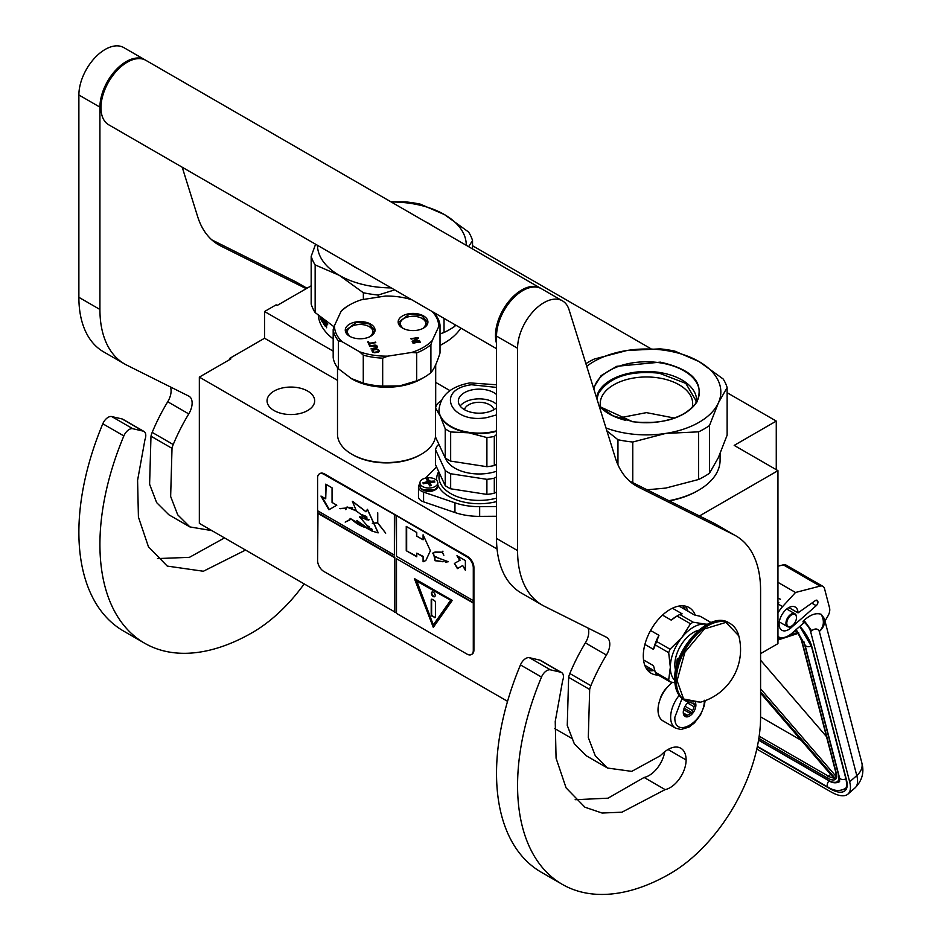 <?xml version="1.0" encoding="UTF-8"?>
<svg xmlns="http://www.w3.org/2000/svg" width="941" height="941" viewBox="0 0 941 941"><rect width="100%" height="100%" fill="white"/><g stroke="black" fill="none" stroke-linecap="round" stroke-linejoin="round"><path stroke-width="1.41" d="M699.469 515.962L777.948 470.653L777.948 643.632L760.587 653.654M727.122 392.715L776.266 421.086L734.192 445.387L777.948 470.653M472.535 245.73L650.772 348.64M311.177 285.817L277.183 305.449L276.136 304.837L264.562 311.518L333.185 351.134M435.695 382.387L449.916 390.597M776.266 421.086L776.266 469.677M229.851 359.497L229.851 358.286L264.562 338.242L337.501 380.352M264.562 311.518L264.562 338.242M571.316 738.132L554.731 728.557M507.552 701.327L199.339 523.372L199.339 377.118L230.898 358.897L229.851 358.286M199.339 377.118L497.06 549.003M307.695 410.523A23.807 13.739 180 0 1 281.747 413.499A23.807 13.739 180 0 1 267.056 400.807A23.807 13.739 180 0 1 274.031 391.091A23.807 13.739 180 0 1 299.967 388.104A23.807 13.739 180 0 1 314.67 400.807A23.807 13.739 180 0 1 307.695 410.523M705.127 700.68L704.291 705.738L700.457 715.054L694.376 722.947L689.035 727.075L680.943 729.522L675.579 728.146L662.946 720.865A23.807 13.739 -60 0 1 658.018 709.961A23.807 13.739 120 0 1 672.509 682.354M704.303 700.245C705.221 721.665 673.944 739.72 674.85 717.254L682.025 698.516M695.575 703.021A8.928 5.152 -60 0 1 695.893 705.103A8.928 5.152 -60 0 1 689.577 716.042A8.928 5.152 -60 0 1 683.272 712.396A8.928 5.152 -60 0 1 688.506 702.186M693.846 703.068A7.74 4.47 120 0 1 694.046 703.668L695.411 705.103L694.046 706.738A7.74 4.47 -60 0 1 692.541 710.608L692.376 712.937L690.247 713.466A7.74 4.47 -60 0 1 687.236 715.207L686.307 716.442L684.93 714.995A7.74 4.47 -60 0 1 684.872 714.96A7.74 4.47 -60 0 1 683.437 712.866L683.272 712.114M694.046 703.668L692.941 703.021M695.411 705.103L691.588 702.892M694.046 706.738L687.577 702.998M692.541 710.608L685.06 706.279M690.247 713.466L683.648 709.667M687.236 715.207L683.484 713.031M692.376 712.937L684.142 708.173M756.799 749.071L830.785 791.781A35.711 14.738 -131.3 0 0 847.982 794.075A35.711 14.738 -131.3 0 0 849.664 781.83L856.78 775.572L819.329 631.47C817.835 628.459 815.271 628.2 811.624 630.705L804.026 620.366L803.002 621.26L803.496 623.142L792.298 632.987A20.831 12.021 120 0 1 778.16 636.716L777.948 636.587A20.831 12.021 120 0 0 778.16 636.716M811.624 630.705L810.613 631.599L849.664 781.83M810.613 631.599A10.41 4.305 -131.3 0 0 803.002 621.26M824.387 618.778L824.975 621.048L827.904 616.037A8.928 5.152 120 0 0 829.574 608.039L824.551 588.713A8.928 5.152 120 0 0 822.904 586.349A8.928 5.152 120 0 0 820.117 586.09L783.3 564.835L777.948 566.223M783.3 564.835A8.928 5.152 -60 0 1 786.088 565.094L822.904 586.349M817.87 601.475A3.27 1.894 -60 0 1 816.212 605.686L790.969 627.87A13.386 7.728 -60 0 1 781.877 630.27A13.386 7.728 -60 0 1 781.877 614.814A13.386 7.728 -60 0 1 795.274 607.074A13.386 7.728 -60 0 1 798.039 612.873L815.282 600.64A3.27 1.894 -60 0 1 817.188 600.311A3.27 1.894 -60 0 1 817.788 601.17L815.859 600.311M820.117 586.09L795.521 592.477L782.594 606.592A20.831 12.021 120 0 0 777.948 613.026M804.026 620.366C810.377 614.626 816.106 612.603 821.187 614.308L824.328 618.555A19.338 19.338 0 0 1 824.375 618.707A19.338 13.621 -14.6 0 0 824.351 618.625M795.521 592.477L777.948 582.338M798.039 612.873L788.876 607.58M861.827 762.81C864.414 772.255 862.179 780.595 855.11 787.817A35.711 14.738 -131.3 0 0 856.78 775.572A19.338 13.621 -14.6 0 0 861.827 762.81L824.375 618.707A19.338 13.621 -14.6 0 1 819.329 631.47C823.987 626.553 824.61 620.837 821.187 614.308M795.992 629.235L796.592 631.046L795.615 630.07M834.608 777.76L834.643 779.089L760.587 693.176M836.396 773.573L801.85 640.715A1.482 1.047 -14.6 0 1 801.438 640.198L835.973 773.055A1.482 1.047 -14.6 0 0 836.396 773.573A16.362 6.752 -131.3 0 1 835.784 779.03L836.184 776.525M798.885 633.046L797.697 632.517L798.885 633.046M760.587 716.866L801.226 740.32M826.516 736.674L760.587 660.194M796.462 617.637A6.846 3.952 -60 0 0 793.051 614.273A6.846 3.952 -60 0 0 787.629 619.59A6.846 3.952 120 0 0 787.346 625.518A6.846 3.952 120 0 0 791.628 626.024A6.846 3.952 120 0 0 795.627 621.283A6.846 3.952 -60 0 0 796.462 617.637L796.462 617.155A7.434 4.293 -60 0 1 796.462 617.402M796.462 617.155A7.434 4.293 -60 0 0 794.922 613.755A7.434 4.293 -60 0 0 786.864 619.272A7.434 4.293 120 0 0 787.488 626.635A7.434 4.293 120 0 0 791.205 626.271A7.434 4.293 120 0 0 791.416 626.141M727.122 387.551A81.832 47.238 180 0 0 723.159 378.988L699.045 361.567A74.386 42.945 0 0 0 665.699 350.452A74.386 42.945 0 0 0 627.188 350.452L660.123 348.864A81.832 47.238 0 0 1 667.628 349.805A81.832 47.238 0 0 1 674.944 351.158L699.045 361.567A74.386 42.945 180 0 1 718.324 403.007L727.122 387.551L727.122 435.201L718.289 457.761L709.479 473.217A81.832 47.238 180 0 1 698.634 479.487L665.699 488.085L647.09 489.802M606.921 430.919L617.955 439.729A81.832 47.238 0 0 0 625.271 441.07A81.832 47.238 0 0 0 632.775 442.023L632.775 482.651M720.088 453.703L720.088 460.208A73.645 42.521 180 0 1 698.528 490.273L697.469 490.873A72.163 41.663 180 0 1 669.357 500.93M698.528 490.273A73.645 42.521 180 0 1 668.91 500.694M651.725 422.521A46.227 26.689 0 0 0 641.174 422.521M718.324 403.007L709.479 425.567L709.479 473.217M600.711 407.524A46.227 26.689 0 0 1 600.229 403.665A46.227 26.689 0 0 1 658.406 377.882A46.227 26.689 180 0 1 692.67 403.665A46.227 26.689 180 0 1 692.188 407.524M586.737 366.32A74.386 42.945 0 0 1 627.188 350.452L594.265 359.05A81.832 47.238 0 0 0 585.902 363.661M593.477 387.915L601.076 375.659L616.767 366.296L660.276 362.144C692.623 369.437 704.774 382.846 696.728 402.348C684.036 418.369 662.664 424.826 632.623 421.733L599.252 406.383M606.004 427.979A74.386 42.945 0 0 0 665.699 433.425L698.634 431.837L698.634 479.487M718.289 403.089A74.386 42.945 180 0 1 665.699 433.425L632.775 442.023M709.479 425.567A81.832 47.238 180 0 1 698.634 431.837M617.955 439.729L617.955 464.772M596.512 397.62A50.179 28.971 0 0 1 659.429 372.46A50.179 28.971 180 0 1 696.552 401.983M596.923 398.913L598.5 393.456C609.145 377.082 629.411 370.319 659.3 373.189L685.836 383.422L696.093 400.866L695.964 402.936M618.472 418.063L646.443 412.629L674.426 418.063M466.242 245.307A74.386 42.945 180 0 0 444.458 214.583A74.386 42.945 0 0 0 411.111 203.468A74.386 42.945 0 0 0 391.233 201.997M468.594 246.66L472.535 240.555A81.832 47.238 180 0 0 468.559 232.004L444.458 214.583L420.356 204.173A81.832 47.238 0 0 0 413.04 202.821A81.832 47.238 0 0 0 405.536 201.88L390.809 201.762M317.47 245.307A74.386 42.945 -0 0 0 339.254 275.313L363.355 292.745A81.832 47.238 0 0 0 370.683 294.086A81.832 47.238 0 0 0 378.188 295.039L378.188 297.156M460.855 328.091A73.645 42.521 180 0 1 443.929 343.289L442.882 343.888A72.163 41.663 180 0 1 440.012 345.453M318.293 315.2A73.645 42.521 0 0 0 333.185 338.913M443.929 343.289A73.645 42.521 180 0 1 440.012 345.382M326.974 323.975L327.715 324.751L327.186 323.916M323.916 319.669A73.645 42.521 0 0 0 324.633 320.634L324.633 321.528A73.645 42.521 -0 0 1 323.692 320.246L323.622 321.057A73.645 42.521 0 0 0 324.422 322.14L324.422 323.045A73.645 42.521 0 0 1 323.622 321.951L323.692 323.245A73.645 42.521 0 0 0 324.939 324.892L325.01 321.104A73.645 42.521 0 0 0 326.398 322.739L326.609 327.774L325.892 324.857L326.633 325.327M325.398 325.986L325.398 324.28L325.892 324.857M322.422 318.517L322.422 322.222L322.798 318.928L323.363 323.669A73.645 42.521 0 0 0 325.198 326.115L325.398 326.068M321.669 317.917A73.645 42.521 0 0 0 322.045 318.599L322.187 321.551M322.198 321.457L322.045 321.587A73.645 42.521 0 0 1 320.716 319.046L320.599 317.082M319.999 316.599L320.246 317.976L320.246 316.799M321.775 320.222L321.775 320.222A73.645 42.521 0 0 1 320.893 318.505L320.846 317.27M322.375 320.14L322.163 318.952M321.057 317.282L321.187 317.917A73.645 42.521 0 0 0 321.775 319.034M324.633 320.669A73.045 42.18 -0 0 1 324.245 320.116L323.622 320.305M325.398 324.28L326.421 324.704M324.08 323.775A73.045 42.18 0 0 0 325.398 325.551M323.751 321.928L323.751 321.234M323.751 320.199L323.751 319.54M323.622 321.951L324.175 321.822A73.045 42.18 0 0 0 324.422 322.163M325.551 324.233L325.551 323.563M325.551 322.434L325.551 321.763M326.609 324.057L326.104 324.198A73.645 42.521 0 0 1 325.398 323.375L325.939 322.328L326.633 323.292M315.6 244.225L311.177 256.352L311.177 304.002A81.832 47.238 0 0 0 315.153 312.565L334.067 326.809M454.891 324.645L454.891 326.233L455.679 325.104M472.535 240.555L472.535 248.942M454.891 326.233A81.832 47.238 180 0 1 444.034 332.502L440.012 333.902M327.409 324.669L327.315 323.739M327.256 324.716L327.468 324.069M326.104 324.198L326.551 323.057M325.398 322.481A73.645 42.521 0 0 0 326.021 323.21M311.177 256.352A81.832 47.238 0 0 0 315.153 264.903L315.153 312.565M391.233 287.899A74.386 42.945 0 0 1 339.254 275.313L315.153 264.903M358.839 269.197L349.864 264.009M420.58 218.947L436.906 228.369M444.034 318.387L444.034 332.502M394.679 289.887L378.188 295.039M363.355 292.745L363.355 299.45M419.945 483.839L419.804 483.98A10.41 6.011 0 0 0 418.463 486.932L418.463 496.66A10.41 6.011 0 0 0 423.579 501.835L454.95 512.539A47.615 27.489 0 0 0 479.663 516.362L496.53 516.256M418.463 486.932A10.41 6.011 0 0 0 423.579 492.119L454.95 502.823A47.615 27.489 0 0 0 479.663 506.646L496.53 506.54M436.506 466.877L425.567 478.087M486.897 494.401L486.897 479.334A44.333 25.595 0 0 0 490.649 478.851A44.333 25.595 0 0 0 494.307 478.193L494.307 493.249A44.333 25.595 180 0 1 490.649 493.919A44.333 25.595 180 0 1 486.897 494.401L450.657 488.791A44.333 25.595 0 0 1 445.234 485.662L435.518 464.736L435.518 449.669L445.234 470.594A44.333 25.595 0 0 0 450.657 473.735L450.657 488.791M496.53 434.554L494.307 436.424L494.307 465.56A44.333 25.595 180 0 1 490.649 466.218A44.333 25.595 180 0 1 486.897 466.701L450.657 461.102L450.657 431.966A44.333 25.595 0 0 1 445.234 428.825L440.376 416.404A40.169 23.196 0 0 0 468.783 432.801A40.169 23.196 0 0 0 489.567 432.801A40.169 23.196 180 0 0 496.53 431.319M494.307 436.424A44.333 25.595 180 0 1 490.649 437.083A44.333 25.595 180 0 1 486.897 437.565L486.897 466.701M496.53 407.818A20.831 12.021 180 0 1 484.568 412.781A20.831 12.021 0 0 1 458.349 401.172A20.831 12.021 0 0 1 473.782 389.55A20.831 12.021 180 0 1 496.53 394.526M460.125 406.03A20.831 12.021 0 0 1 473.782 399.266A20.831 12.021 180 0 1 496.53 404.242M493.907 409.676A14.88 8.587 180 0 0 475.323 402.583A14.88 8.587 0 0 0 464.442 409.676M439.012 410.158A40.169 23.196 -0 0 0 439 410.405A40.169 23.196 -0 0 0 440.376 416.404L435.518 407.9L435.518 437.036L445.234 457.961A44.333 25.595 0 0 0 450.657 461.102M486.897 437.565L468.783 432.801L450.657 431.966M435.518 407.9A44.333 25.595 0 0 1 437.506 403.618L441.223 400.548M494.307 465.56L496.53 464.278M445.234 428.825L445.234 457.961M496.53 471.253A34.37 19.843 180 0 1 488.073 473.299A34.37 19.843 0 0 1 445.528 458.161M494.307 493.249L496.53 491.967M486.897 479.334L450.657 473.735M494.307 478.193L496.53 476.911M439 444.528L437.506 445.387A44.333 25.595 0 0 0 435.518 449.669M445.234 470.594L445.234 485.662M437.8 482.874A8.928 5.152 180 0 0 437.494 481.533A8.928 5.152 0 0 0 427.708 477.757A8.928 5.152 0 0 0 419.945 482.874A8.928 5.152 0 0 0 420.251 484.203A8.928 5.152 180 0 0 430.037 487.979A8.928 5.152 180 0 0 437.8 482.874L437.8 486.203A8.928 5.152 180 0 1 430.037 491.32A8.928 5.152 180 0 1 420.251 487.544A8.928 5.152 180 0 1 419.945 486.203L419.945 482.874M423.132 483.321L422.897 482.827A41.651 32.853 -24.9 0 1 426.344 482.004L427.402 480.945A41.651 8.798 -98.8 0 0 426.473 479.251A41.228 32.523 -24.9 0 1 428.202 478.981A41.651 8.798 81.2 0 1 429.12 480.686L430.943 481.286A41.651 32.853 -24.9 0 1 434.389 481.051L434.86 482.039A41.651 32.853 155.1 0 0 431.413 482.286L430.355 483.333A41.651 8.798 81.2 0 1 431.284 485.615A41.228 32.523 155.1 0 0 429.555 485.885A41.651 8.798 -98.8 0 0 428.625 483.603L426.814 482.992A41.651 32.853 155.1 0 0 423.356 483.827L423.132 483.321M430.308 483.674A1.482 0.859 180 0 1 429.12 483.051L427.402 480.945M434.86 490.038L422.897 490.038M428.202 481.051L428.202 478.981M434.389 482.063L434.389 481.051M435.518 436.612A49.097 28.348 180 0 1 421.309 454.256A49.097 28.348 180 0 1 399.302 461.596A49.097 28.348 180 0 1 351.875 454.256A49.097 28.348 180 0 1 339.172 441.552A49.097 28.348 180 0 1 337.501 434.213L337.501 367.613M432.131 311.506A52.073 30.065 180 0 1 438.659 326.762L432.26 340.548A52.073 30.065 180 0 1 411.629 352.463L387.751 356.157L382.681 358.145L382.681 386.092L399.69 385.892L416.698 380.834A53.555 30.924 -0 0 0 424.473 377.118L421.309 378.941A49.097 28.348 -0 0 1 399.302 386.269A49.097 28.348 180 0 1 351.875 378.941L338.384 368.719L338.384 340.771L342.089 341.701A52.073 30.065 180 0 1 336.302 333.879A52.073 30.065 180 0 1 334.537 325.433L340.936 311.647A52.073 30.065 180 0 1 349.781 304.837A52.073 30.065 180 0 1 361.567 299.732L385.445 296.039A52.073 30.065 180 0 1 411.852 299.803M338.384 340.771A53.555 30.924 180 0 1 334.867 335.314A53.555 30.924 180 0 1 333.185 329.573L334.537 325.433M373.542 351.899L372.907 350.887L373.459 349.97L376.976 349.429L378.258 350.064L378.023 351.675L373.542 352.393L372.895 350.522M375.153 352.205L374.506 352.699M377.447 351.852L375.153 352.699M378.023 351.675L377.447 352.346M378.4 351.428L378.023 352.157M378.588 351.122L378.4 351.91M379.505 351.169L376.882 349.37L373.071 349.958L371.977 350.958M379.494 350.617L376.882 348.888L373.071 349.476L371.942 350.581L372.66 352.134L374.589 352.757L378.411 352.169L379.494 351.099M364.002 338.478A14.88 8.587 -0 0 0 370.672 336.255A14.88 8.587 -0 0 0 373.036 325.892A14.88 8.587 -0 0 0 356.31 321.893A14.88 8.587 -0 0 0 349.629 336.255A14.88 8.587 -0 0 0 364.002 338.478M416.887 330.303A14.88 8.587 -0 0 0 423.556 328.08A14.88 8.587 -0 0 0 425.92 317.705A14.88 8.587 -0 0 0 409.194 313.706A14.88 8.587 -0 0 0 402.525 328.08A14.88 8.587 -0 0 0 416.887 330.303M375.118 345.076L369.578 345.841L376.494 346.264L376.094 347.523L371.025 348.958L375.765 348.229L377.612 346.923L376.588 345.406L369.789 346.3M368.496 341.748L367.731 341.865L369.26 345.159L370.025 345.041L369.378 343.653L375.8 342.665L369.143 343.136L368.496 341.748L367.943 342.324M420.274 342.23L412.84 342.818L420.274 342.23M419.71 341.018L413.193 341.465L418.463 338.337L418.098 337.56L410.923 338.678L417.275 338.242L412.158 341.348L412.523 342.124L419.71 341.018M342.089 341.701L359.568 351.793A52.073 30.065 180 0 0 387.751 356.157M350.428 336.69A12.798 7.387 -0 0 1 347.358 331.891A12.798 7.387 -0 0 1 356.839 324.751A12.798 7.387 180 0 1 372.954 331.891A12.798 7.387 180 0 1 369.884 336.69M403.313 328.503A12.798 7.387 -0 0 1 400.243 323.704A12.798 7.387 -0 0 1 409.723 316.564A12.798 7.387 180 0 1 425.838 323.704A12.798 7.387 180 0 1 422.768 328.503M375.812 345.159L375.118 345.57M376.588 345.406L375.812 345.641M375.518 347.711L370.989 348.888M376.094 347.523L375.518 348.194M376.471 347.276L376.094 348.005M376.659 346.97L376.471 347.77M369.143 343.136L368.496 342.242M375.565 342.136L369.143 343.618M369.378 343.653L369.813 345.065M420.027 341.712L413.052 343.277M419.463 340.501L413.193 341.465M417.275 338.242L412.334 341.736M418.098 337.56L411.123 339.125M340.936 311.647L342.289 309.93A53.555 30.924 180 0 1 348.723 305.449L349.781 304.837M338.384 368.719A53.555 30.924 180 0 1 333.185 357.509L333.185 329.573M350.828 378.329L363.273 383.093L363.273 355.145L359.568 351.793M382.681 358.145A53.555 30.924 180 0 1 363.273 355.145M416.698 380.834L416.698 352.887L411.629 352.463M432.26 340.548L430.907 344.688A53.555 30.924 180 0 1 416.698 352.887M424.473 377.118A53.555 30.924 -0 0 0 430.907 372.624L430.907 344.688M430.907 372.624C433.942 369.295 436.977 362.755 440.012 352.993L440.012 325.057L438.659 326.762M432.554 311.753L434.813 313.847A53.555 30.924 180 0 1 440.012 325.057M382.681 386.092A53.555 30.924 180 0 1 363.273 383.093M421.309 454.256L420.262 454.856A47.615 27.489 180 0 1 398.913 461.972A47.615 27.489 180 0 1 352.934 454.856L351.875 454.256M349.781 336.337L345.629 330.479L356.392 322.375L368.99 323.822L374.671 330.479L370.531 336.349M402.666 328.162L398.525 322.293L409.276 314.2L421.874 315.647L427.555 322.293L423.415 328.162M496.53 348.688L108.674 124.765A37.193 21.478 -60 0 1 100.969 107.733A37.193 21.478 120 0 1 117.213 70.304A37.193 21.478 120 0 1 145.867 60.342L540.381 288.111A37.193 21.478 120 0 0 511.716 298.074A37.193 21.478 120 0 0 495.484 335.502A37.193 21.478 -60 0 0 496.53 343.406M665.134 789.605L621.954 812.189L602.087 813.036L584.926 807.213L566.082 787.864L556.072 758.199L555.237 721.465L562.624 680.696A8.928 5.152 120 0 0 561.601 672.556A8.928 5.152 120 0 0 560.754 672.227L550.438 669.839A8.928 5.152 120 0 0 541.498 677.061A215.724 124.553 120 0 0 562.259 884.34A215.724 124.553 120 0 0 670.121 873.66A127.952 73.868 120 0 0 760.587 716.948L760.587 590.383A119.025 68.717 120 0 0 735.944 535.899A119.025 68.717 120 0 0 733.827 534.759L638.398 487.109A119.025 68.717 -60 0 1 636.281 485.968A119.025 68.717 -60 0 1 615.308 457.773L569.023 309.671A37.193 21.478 120 0 0 562.471 300.861A37.193 21.478 120 0 0 533.806 310.824A37.193 21.478 120 0 0 517.574 348.264L517.574 550.603A119.025 68.717 120 0 0 542.228 605.087A119.025 68.717 120 0 0 544.333 606.227L606.439 637.245A14.88 8.587 -60 0 1 606.71 637.386A14.88 8.587 -60 0 1 606.427 655.042A132.41 76.444 120 0 0 590.877 685.671A14.88 8.587 120 0 0 589.678 689.459L588.301 737.591L595.335 755.917L607.533 768.044L631.74 771.373L660.053 755.882L663.099 753.129A25.595 14.774 120 0 1 680.813 748.236A25.595 14.774 120 0 1 686.107 759.952A22.619 13.056 120 0 1 670.121 787.652A22.619 13.056 120 0 1 665.134 789.605L644.103 777.454A22.619 13.056 120 0 0 649.078 775.502A22.619 13.056 120 0 0 664.734 751.741M560.754 672.227L539.711 660.076L529.407 657.7A8.928 5.152 -60 0 0 520.455 664.911A215.724 124.553 120 0 0 541.216 872.189L562.259 884.34M539.711 660.076A8.928 5.152 -60 0 1 540.557 660.406L561.601 672.556M575.151 799.709L608.027 798.18L644.103 777.454M588.031 628.047A14.88 8.587 120 0 1 585.384 642.891A132.41 76.444 120 0 0 569.834 673.521A14.88 8.587 -60 0 0 568.635 677.32L567.258 725.405L574.292 743.743L586.502 755.894L607.533 768.044M542.228 605.087L521.185 592.948A119.025 68.717 -60 0 1 496.53 538.452L496.53 336.113L517.574 348.264M562.471 300.861L541.428 288.722A37.193 21.478 120 0 0 512.774 298.685A37.193 21.478 120 0 0 496.53 336.113M733.827 534.759L712.784 522.62L629.47 481.004M712.784 522.62A119.025 68.717 -60 0 1 714.901 523.749L735.944 535.899M666.816 687.812A14.962 8.645 120 0 0 660.064 699.492M695.27 615.108A37.934 21.902 120 0 0 689.083 607.557A37.934 21.902 120 0 0 670.121 609.439A37.934 21.902 120 0 0 645.338 642.868A37.934 21.902 120 0 0 651.148 673.274A37.934 21.902 120 0 0 658.23 675.05M685.73 609.944L682.825 605.804M646.491 668.733L651.537 669.18M245.554 550.062L203.374 571.246L167.263 566.082L148.431 546.733L138.421 517.068L137.586 480.333L144.973 439.565A8.928 5.152 120 0 0 143.938 431.425A8.928 5.152 120 0 0 143.103 431.096L122.059 418.945L111.744 416.569A8.928 5.152 -60 0 0 102.804 423.779A215.724 124.553 120 0 0 123.565 631.058L144.596 643.209A215.724 124.553 120 0 0 252.459 632.528A127.952 73.868 120 0 0 304.19 583.914M122.059 418.945A8.928 5.152 -60 0 1 122.906 419.274L143.938 431.425M157.5 558.578L189.423 557.343L224.511 537.911M170.368 386.916A14.88 8.587 120 0 1 167.733 401.76A132.41 76.444 120 0 0 152.183 432.39A14.88 8.587 -60 0 0 150.983 436.189L149.607 484.274L156.641 502.612L168.839 514.762L189.882 526.913L211.913 530.642M124.577 363.955L103.534 351.816A119.025 68.717 -60 0 1 78.879 297.321L78.879 94.982L99.922 107.133L99.922 309.471A119.025 68.717 120 0 0 124.577 363.955A119.025 68.717 120 0 0 126.682 365.096L188.788 396.114A14.88 8.587 -60 0 1 189.047 396.255A14.88 8.587 -60 0 1 188.765 413.911A132.41 76.444 120 0 0 173.226 444.54A14.88 8.587 120 0 0 172.015 448.339L170.65 496.472L177.684 514.786L189.882 526.913M145.337 60.048A37.193 21.478 120 0 0 144.82 59.73L123.777 47.591A37.193 21.478 120 0 0 95.112 57.554A37.193 21.478 120 0 0 78.879 94.982M306.907 288.287L295.133 281.488L211.819 239.873M295.133 281.488A119.025 68.717 -60 0 1 297.25 282.618L306.978 288.24M143.103 431.096L132.787 428.72A8.928 5.152 120 0 0 123.847 435.93A215.724 124.553 120 0 0 144.596 643.209M144.82 59.73A37.193 21.478 120 0 0 116.155 69.705A37.193 21.478 120 0 0 99.922 107.133M306.237 288.675L220.747 245.977A119.025 68.717 -60 0 1 218.63 244.836A119.025 68.717 -60 0 1 197.657 216.642L182.213 167.216M707.432 624.236L705.044 624.071A32.735 18.902 120 0 0 693.47 627.177A32.735 18.902 120 0 0 681.896 637.433L670.027 649.219A36.746 21.22 120 0 0 668.686 652.678L670.333 667.24L668.686 679.955A36.746 21.22 120 0 0 670.027 681.86L674.897 682.778M690.494 623.765A36.746 21.22 -60 0 1 691.835 622.954A36.746 21.22 -60 0 1 693.176 622.213L679.767 614.473A36.746 21.22 120 0 0 678.426 615.214A36.746 21.22 120 0 0 677.085 616.026L690.494 623.765L681.896 637.433A32.735 18.902 120 0 0 670.333 667.24M678.002 606.263L680.014 606.639L694.329 614.908L700.233 616.308L711.09 622.566M643.538 659.947L653.501 665.699L655.289 672.215A36.746 21.22 -60 0 0 656.63 674.132L670.027 681.86M644.808 665.299L654.948 671.145M655.289 672.215L668.686 679.955M650.572 630.482L658.959 635.328L656.63 641.48A36.746 21.22 120 0 0 655.289 644.938L668.686 652.678M655.289 644.938L653.501 649.396L644.891 644.432M656.63 641.48L670.027 649.219M677.085 616.026L671.18 620.119L662.511 615.108M672.427 608.227L682.096 613.814L679.767 614.473M707.079 624.424A32.735 18.902 120 0 0 705.044 624.071L693.176 622.213M670.333 667.287A32.735 18.902 120 0 0 674.756 680.425M698.669 630.258A26.336 15.209 120 0 0 674.85 664.652A26.336 15.209 -60 0 0 675.591 670.227M658.959 635.328A34.217 19.761 120 0 0 653.501 649.396M678.426 615.214L676.638 616.237A34.217 19.761 120 0 0 671.18 620.119M738.767 635.798A54.449 54.449 0 0 1 700.445 702.186L683.601 698.987L677.073 680.649L684.883 652.242L704.409 628.953L725.946 622.389L738.779 635.834C737.285 630.164 734.403 626.071 730.145 623.542A44.639 25.772 -60 0 1 734.874 627.788M678.673 659.312L677.379 658.571A24.548 14.174 120 0 0 676.744 664.287A24.548 14.174 120 0 0 676.767 665.158M677.379 658.571L677.379 663.064M678.602 659.5A2.976 1.717 -120 0 0 677.99 659.629A2.976 1.717 -120 0 0 677.379 660.994A2.976 1.717 -120 0 0 677.626 662.288M678.214 659.535A2.976 1.717 -120 0 0 677.885 661.499M471.735 654.324A8.928 5.152 -120 0 0 472.064 654.16A8.928 5.152 -120 0 0 473.911 650.078L473.911 567.47A8.928 5.152 -120 0 0 467.606 556.543L324.527 473.935A8.928 5.152 -120 0 0 320.069 473.488A8.928 5.152 -120 0 0 319.764 473.688M473.288 603.063L396.49 558.719L396.49 613.391L466.971 654.089A8.928 5.152 -120 0 0 471.441 654.524A8.928 5.152 -120 0 0 473.288 650.443L473.288 567.835A8.928 5.152 -120 0 0 466.971 556.907L394.808 514.751L394.385 555.084L317.587 510.74L317.587 477.946A8.928 5.152 -120 0 1 319.434 473.852L320.069 473.488M317.999 510.987L317.587 560.542A8.928 5.152 -120 0 0 323.892 571.481L396.49 612.909M394.808 514.751L323.892 474.299A8.928 5.152 -120 0 0 319.434 473.852M465.372 570.281L465.372 560.565L456.961 555.708L459.679 560.413L454.421 563.447L457.397 568.611L462.654 565.565L465.372 570.281M425.885 560.413L430.39 550.756L423.085 534.806L423.085 539.793L416.769 536.147L416.769 532.5L406.253 526.431L406.253 550.72L416.769 556.801L416.769 553.155L423.085 556.801L423.085 561.777L425.297 560.777M425.473 560.671L423.085 561.777M448.328 561.73L434.613 556.601L435.048 560.671L433.401 552.708L442.199 552.343L443.858 555.237L442.364 552.343L442.905 551.144L442.164 552.167L435.377 552.014L433.283 552.555L435.142 560.836L434.707 556.766L448.328 561.73L445.458 562.177M435.26 560.695L442.893 561.765L435.26 560.695M396.49 516.209L396.49 556.296L473.288 600.629M396.49 558.719L473.699 602.816M433.307 627.365L452.245 600.417L414.369 578.55L433.307 627.365M317.999 512.927L394.808 557.272L394.808 611.932M394.385 612.179L394.808 557.272M317.587 513.174L394.385 557.507M320.975 496.048L328.891 509.775L336.819 505.199L332.055 502.459L332.055 487.814L325.727 484.156L325.727 498.801L320.975 496.048M365.19 527.501C360.685 526.137 356.039 523.337 351.275 519.103L371.836 531.006L378.117 532.888L367.355 509.387L365.967 511.798L352.357 501.33L356.463 511.081L368.649 520.15L359.756 517.08L371.836 531.006M371.824 529.007L369.907 528.195L369.754 529.689L356.862 520.514L363.673 526.431L350.052 518.35M366.531 516.656L366.743 519.797L359.85 516.68L359.427 517.491M366.978 525.819L369.166 526.525M356.416 510.704L347.064 506.952L345.982 508.058L339.795 508.54L345.865 508.281L345.712 509.681L347.217 507.211L356.451 510.987M361.415 514.468L365.484 516.08M378.235 532.818L367.46 509.34M366.073 511.716L352.616 501.377M348.876 520.691L350.781 519.067L345.182 522.102L351.04 519.232M348.723 520.432L345.182 522.102M372.318 523.243L377.623 522.973L385.716 533.147L377.741 522.831L377.741 512.798L377.517 522.702L372.318 523.243M394.385 514.998L394.385 555.084M462.654 565.565L465.372 569.305M454.421 563.447L457.808 568.364M459.679 560.413L454.832 563.212M457.796 556.19L460.102 560.177M406.253 550.72L416.769 556.307M406.665 526.666L406.665 550.485M423.085 539.793L423.497 535.405M423.085 556.801L423.497 561.53M416.769 553.155L423.497 556.554M433.401 552.496L432.554 553.626M434.824 556.719L436.106 556.601M443.117 561.601L444.07 561.683M442.164 552.167L442.999 551.203M435.448 552.191L442.399 552.226M433.507 552.649L435.648 552.073M435.471 560.565L442.693 561.589M415.04 578.938L433.636 626.882M321.81 496.542L329.315 509.528M325.727 498.801L326.151 484.403M365.355 527.407L363.673 526.431M366.978 528.371L372.295 530.771M368.766 520.079L359.98 516.95L362.708 517.138M366.343 519.608L368.837 520.02M347.111 506.928L345.747 509.434M347.217 507.211L352.699 507.752M369.119 519.514L366.943 519.867L366.802 516.821M372.154 529.477L369.989 529.771L370.06 528.454L372.024 529.395M369.989 528.16L369.825 529.301M366.696 516.55L366.919 519.691M340.136 508.716L346.041 508.187M372.389 523.514L377.741 522.761M416.616 580.573L450.845 600.334L433.307 624.93L416.616 580.573M370.142 528.419L371.848 529.03M416.193 580.82L450.845 600.334M450.421 600.581L433.307 624.93M435.201 595.465A2.682 1.541 -120 0 0 434.036 592.771A2.682 1.541 -120 0 0 431.966 592.054A2.682 1.541 -120 0 0 431.413 593.277A2.682 1.541 -120 0 0 432.578 595.971A2.682 1.541 -120 0 0 434.648 596.688A2.682 1.541 -120 0 0 435.201 595.465M434.354 617.543A1.482 0.859 -120 0 0 435.107 617.625A1.482 0.859 -120 0 0 435.412 616.943L435.412 602.358A1.482 0.859 -120 0 0 434.354 600.546L432.26 599.323A1.482 0.859 -120 0 0 431.507 599.252A1.482 0.859 -120 0 0 431.201 599.935L431.201 614.508A1.482 0.859 -120 0 0 432.26 616.331L434.777 617.308A1.482 0.859 -120 0 0 435.283 617.449M432.19 591.96A2.682 1.541 -120 0 0 431.837 593.03A2.682 1.541 -120 0 0 432.872 595.582A2.682 1.541 -120 0 0 434.836 596.535M431.754 599.182A1.482 0.859 -120 0 0 431.625 599.688L431.625 614.273A1.482 0.859 -120 0 0 432.672 616.084L434.777 617.308M675.579 728.146A23.807 13.739 -60 0 1 670.639 717.254A23.807 13.739 -60 0 1 679.179 695.411M799.921 626.283A31.241 12.903 48.7 0 1 811.965 647.149L846.5 780.007A31.241 12.903 48.7 0 1 829.986 788.723L757.305 746.754M811.965 647.149A1.482 1.047 165.4 0 1 811.542 646.632L799.815 626.377M846.5 780.007A1.482 1.047 165.4 0 1 846.088 779.489L811.542 646.632M846.088 779.489C846.947 785.182 846.618 788.252 845.077 788.711A29.759 12.28 48.7 0 1 843.312 789.734M782.594 606.592L777.948 603.91M790.969 627.87L789.358 626.941M811.777 603.134L816.212 605.686M816.129 600.217L817.788 601.17M838.772 774.913A1.482 1.047 165.4 0 1 838.49 774.796A19.338 7.987 48.7 0 1 828.268 780.183L758.587 739.955M829.045 780.607A1.482 0.859 -60 0 1 828.55 780.583A1.482 0.859 -60 0 1 828.268 780.183M803.849 641.527A19.338 7.987 48.7 0 1 803.955 641.927L838.49 774.796M795.71 629.976A16.362 6.752 -131.3 0 1 796.592 631.046L793.251 632.14M778.607 636.951L777.948 637.163M760.587 692.976L835.185 779.513A16.362 6.752 -131.3 0 1 827.739 778.136L758.846 738.367M835.784 779.03L760.587 691.8M777.948 638.998L781.947 637.692M789.193 635.304L797.697 632.517A16.362 6.752 -131.3 0 1 801.85 640.715M759.175 736.203L828.492 776.219A1.482 0.859 120 0 0 827.739 778.136M830.585 774.384L828.492 776.219A14.88 6.14 -131.3 0 0 833.608 777.889M836.114 776.454L760.587 688.836M796.168 629.576L804.896 644.573A4.446 3.129 -14.6 0 0 811.354 645.949M804.896 644.573L839.431 777.431A4.446 3.129 -14.6 0 0 845.9 778.807M829.033 780.854A4.446 2.564 120 0 0 828.139 787.217L757.387 746.366M625.824 420.38A52.849 30.512 180 0 1 599.076 405.818M593.877 389.186A52.849 30.512 180 0 1 660.123 362.826A52.849 30.512 180 0 1 698.34 398.078A52.849 30.512 180 0 1 667.087 420.38M358.25 268.855A52.849 30.512 180 0 1 351.075 264.715M425.45 221.758A52.849 30.512 180 0 1 432.66 225.922M479.663 516.362L479.663 506.646M454.95 512.539L454.95 502.823M423.579 501.835L423.579 492.119M496.53 501.588A42.545 24.572 180 0 1 437.8 484.897M436.671 480.357A42.545 24.572 180 0 1 438.694 471.582M496.53 498.13A40.169 23.196 180 0 1 439 477.216L439 472.253M496.53 387.421L471.547 384.74C434.366 389.398 450.563 424.285 486.803 417.592L496.53 414.91M496.53 384.775L469.912 382.905C450.774 386.469 440.47 395.479 439 409.911A40.169 23.196 0 0 0 489.567 432.319A40.169 23.196 0 0 0 496.53 430.825M426.344 483.086L426.344 482.004M427.402 482.956L427.402 481.369M429.12 483.051L429.12 480.686M430.943 482.392L430.943 481.286M550.438 669.839L529.407 657.7M686.107 759.952L668.016 749.507M568.635 677.32L589.678 689.459M569.834 673.521L590.877 685.671M585.384 642.891L606.427 655.042M517.574 550.603L496.53 538.452M634.246 484.709L638.398 487.109M541.498 677.061L520.455 664.911M647.831 670.521A37.934 21.902 120 0 0 653.866 670.521M688.071 611.285A37.934 21.902 120 0 0 685.048 606.063M132.787 428.72L111.744 416.569M150.983 436.189L172.015 448.339M152.183 432.39L173.226 444.54M167.733 401.76L188.765 413.911M99.922 309.471L78.879 297.321M216.595 243.578L220.747 245.977M123.847 435.93L102.804 423.779M691.553 702.809A44.639 25.772 -60 0 1 685.518 700.845A44.639 25.772 -60 0 1 676.273 680.414A44.639 25.772 -60 0 1 695.752 635.493A44.639 25.772 -60 0 1 730.145 623.542L729.04 622.895A44.639 25.772 -60 0 0 694.646 634.857A44.639 25.772 -60 0 0 675.168 679.778A44.639 25.772 -60 0 0 684.413 700.21C678.038 696.234 674.815 689.224 674.732 679.167C673.438 648.937 709.902 609.921 729.04 622.895M467.606 556.543L466.971 556.907M473.911 567.47L473.288 567.835M473.911 650.078L473.288 650.443M324.527 473.935L323.892 474.299M778.877 602.781L777.948 602.369M780.442 599.241L777.948 598.147M855.11 787.817L847.982 794.075M758.552 740.167L828.55 780.583C832.397 783.124 836.078 783.477 839.584 781.653L839.56 781.665M835.949 776.831L835.973 773.055M798.133 633.375L777.948 640.009M801.438 640.198L797.897 633.022M845.477 788.335C839.995 791.51 834.22 791.134 828.139 787.217M839.431 777.431L839.595 781.665M787.488 626.635L779.289 621.907M794.922 613.755L786.723 609.015M698.34 398.078C693.729 414.687 661.217 426.579 632.717 421.627L612.885 415.757L599.052 405.759M357.11 268.197L351.84 265.15M437.8 486.203C433.378 492.837 427.543 493.366 420.309 487.779L419.945 486.203M427.449 481.157L427.449 482.956M435.695 364.72L435.695 407.359M700.48 702.174L684.413 700.21M471.441 654.524L472.064 654.16"/></g></svg>
